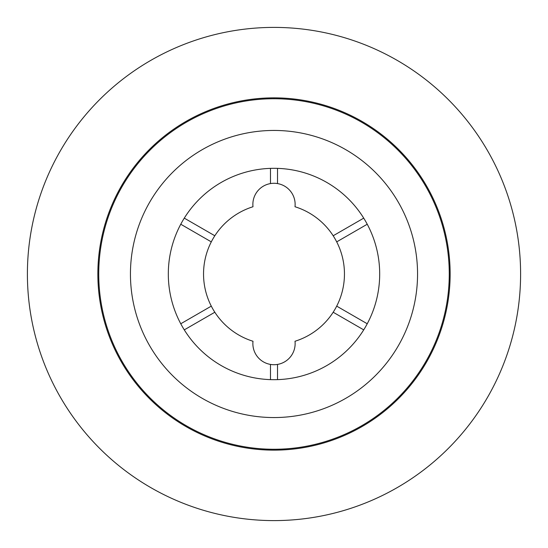 <?xml version="1.0" encoding="UTF-8"?>
<svg xmlns="http://www.w3.org/2000/svg" width="548" height="548" viewBox="0 0 548 548"><rect width="100%" height="100%" fill="white"/><g stroke="black" fill="none" stroke-linecap="round" stroke-linejoin="round"><path stroke-width="0.82" d="M277.521 168.373L277.521 183.58A21.139 21.139 0 0 1 295.009 206.747A70.459 70.459 0 0 1 333.177 312.237L363.714 329.862M180.765 224.235L211.295 241.867A70.459 70.459 0 0 1 252.991 206.747A21.139 21.139 0 0 1 277.521 183.58M270.479 379.627L270.479 364.42A21.139 21.139 0 0 0 295.009 341.253A70.459 70.459 0 0 0 333.177 312.237M270.479 364.42A21.139 21.139 0 0 1 252.991 341.253A70.459 70.459 0 0 1 211.295 241.867M130.445 274A143.555 143.555 0 0 0 274 417.555A143.555 143.555 0 0 0 417.555 274A143.555 143.555 0 0 0 274 130.445A143.555 143.555 0 0 0 130.445 274M520.6 274A246.6 246.6 0 0 0 274 27.4A246.6 246.6 0 0 0 27.4 274A246.6 246.6 0 0 0 274 520.6A246.6 246.6 0 0 0 520.6 274M449.264 274A175.264 175.264 0 0 0 274 98.736A175.264 175.264 0 0 0 98.736 274A175.264 175.264 0 0 0 274 449.264A175.264 175.264 0 0 0 449.264 274M168.311 274A105.689 105.689 0 0 0 274 379.689A105.689 105.689 0 0 0 379.689 274A105.689 105.689 0 0 0 274 168.311A105.689 105.689 0 0 0 168.311 274M450.141 274A176.141 176.141 0 0 0 274 97.859A176.141 176.141 0 0 0 97.859 274A176.141 176.141 0 0 0 274 450.141A176.141 176.141 0 0 0 450.141 274M367.235 224.235L336.705 241.867M367.235 323.765L336.705 306.133M277.521 379.627L277.521 364.42M184.286 329.862L214.823 312.237M180.765 323.765L211.295 306.133M270.479 168.373L270.479 183.58M214.823 235.763L184.286 218.138M363.714 218.138L333.177 235.763"/></g></svg>
